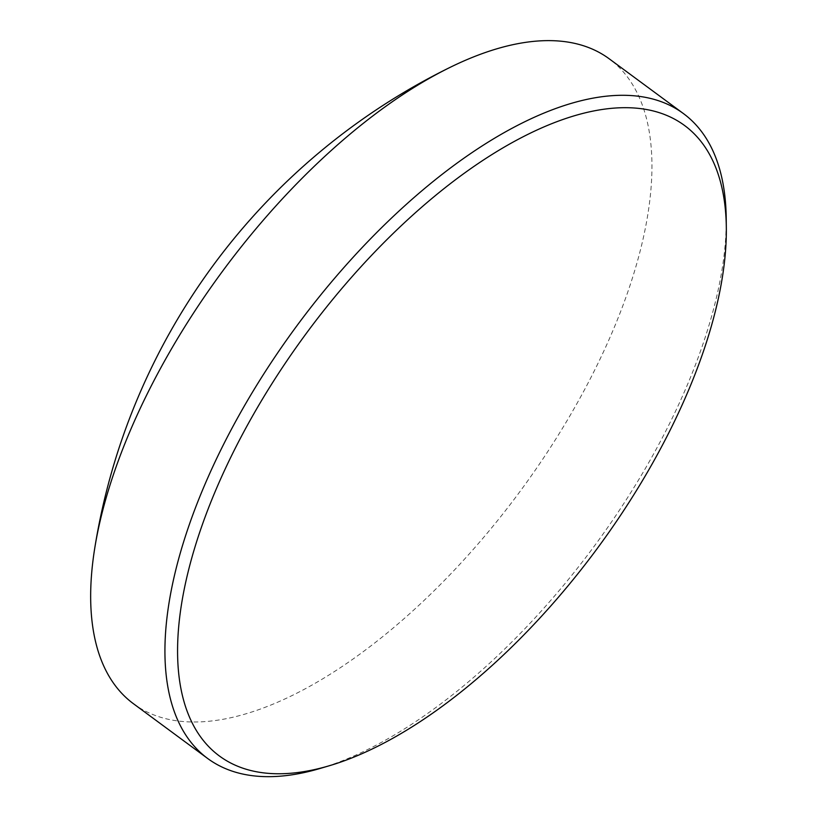 <?xml version="1.0" encoding="UTF-8"?>
<svg xmlns="http://www.w3.org/2000/svg" width="817" height="817" viewBox="0 0 817 817"><rect width="100%" height="100%" fill="white"/><g stroke="black" fill="none" stroke-linecap="round" stroke-linejoin="round"><path stroke-width="0.61" stroke-dasharray="4.08 3.06" d="M133.385 703.672A400.708 185.02 126.4 0 0 613.73 328.659A400.708 185.02 126.4 0 0 609.257 58.844M319.896 768.521A400.708 185.02 126.4 0 0 687.965 383.449A400.708 185.02 126.4 0 0 726.211 217.955"/><path stroke-width="1.23" d="M726.323 227.504L726.211 217.955A400.708 185.02 126.4 0 0 683.492 113.624L609.257 58.844A400.708 185.02 126.4 0 0 450.085 67.372A400.708 185.02 126.4 0 0 128.902 433.847A400.708 185.02 126.4 0 0 94.609 549.055A400.708 185.02 126.4 0 0 133.385 703.672L207.62 758.452A400.708 185.02 126.4 0 0 319.896 768.521L329.067 765.815A391.782 180.904 126.4 0 0 688.935 389.321A391.782 180.904 126.4 0 0 726.323 227.504A391.782 180.904 126.4 0 0 522.032 137.327A391.782 180.904 126.4 0 0 214.912 492.161A391.782 180.904 126.4 0 0 329.067 765.815M683.492 113.624A400.708 185.02 126.4 0 0 203.137 488.637A400.708 185.02 126.4 0 0 207.62 758.452M450.085 67.372A649.964 649.964 0 0 0 94.609 549.055"/></g></svg>
